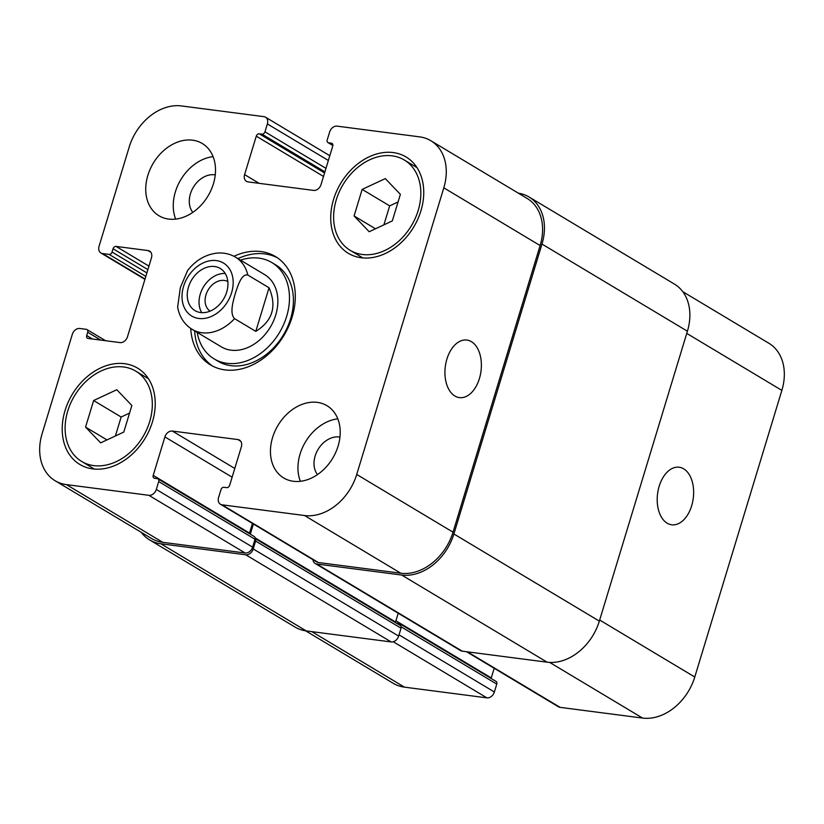 <?xml version="1.0" encoding="UTF-8"?>
<svg xmlns="http://www.w3.org/2000/svg" width="824" height="824" viewBox="0 0 824 824"><rect width="100%" height="100%" fill="white"/><g stroke="black" fill="none" stroke-linecap="round" stroke-linejoin="round"><path stroke-width="1.24" d="M225.22 273.475A24.566 18.612 -59.1 0 0 203.425 287.03A24.566 18.612 -59.1 0 0 201.756 312.646M227.826 281.551A17.263 13.071 -59.1 0 0 205.959 294.848A17.263 13.071 -59.1 0 0 210.099 311.132M226.713 292.015A24.566 18.612 120.9 0 1 194.969 310.607A24.566 18.612 120.9 0 1 191.632 279.964A24.566 18.612 120.9 0 1 220.224 268.459A24.566 18.612 120.9 0 1 226.713 292.015M255.79 331.361L234.562 318.651C229.412 313.46 233.141 301.151 235.355 293.354C237.827 285.701 241.587 273.413 247.818 275.041L269.046 287.761L255.79 331.361C272.631 320.886 277.039 306.343 269.046 287.761M247.818 275.041A42.117 31.899 -59.1 0 0 235.53 257.17C229.834 253.833 223.582 252.484 216.774 253.133C205.3 254.595 195.587 260.374 187.615 270.468L180.343 287.607L177.634 307.074L178.056 309.216C180.178 318.116 184.906 324.852 192.239 329.425A42.117 31.899 -59.1 0 0 234.562 318.651M197.194 332.391A56.156 42.539 -59.1 0 0 214.116 358.893L218.041 361.252A56.156 42.539 -59.1 0 0 283.394 334.946A56.156 42.539 -59.1 0 0 275.762 264.916L271.827 262.557A56.156 42.539 -59.1 0 0 240.484 260.137M214.116 358.893A56.156 42.539 -59.1 0 0 279.46 332.587A56.156 42.539 -59.1 0 0 271.827 262.557M194.66 330.877A63.17 47.854 -59.1 0 0 212.51 366.031M277.369 257.778A63.17 47.854 -59.1 0 0 237.951 258.623M233.965 256.295A63.17 47.854 120.9 0 1 275.443 256.542A63.17 47.854 120.9 0 1 284.022 335.317A63.17 47.854 120.9 0 1 210.501 364.919A63.17 47.854 120.9 0 1 190.725 328.457M443.806 187.831A49.131 37.214 -59.1 0 0 430.828 140.719A49.131 37.214 -59.1 0 0 419.55 136.856L337.088 126.144A7.014 5.315 -59.1 0 0 329.631 132.015L327.231 139.895A2.812 2.122 -59.1 0 0 327.973 142.593A2.812 2.122 -59.1 0 0 328.622 142.81L331.351 143.17A2.812 2.122 120.9 0 1 331.99 143.386A2.812 2.122 120.9 0 1 332.731 146.085L321.051 184.535A7.014 5.315 120.9 0 1 313.594 190.406L248.055 181.898A7.014 5.315 120.9 0 1 246.448 181.342A7.014 5.315 120.9 0 1 244.594 174.606L256.274 136.156A2.812 2.122 120.9 0 1 259.261 133.807L261.991 134.157A2.812 2.122 -59.1 0 0 264.968 131.819L267.367 123.93A7.014 5.315 -59.1 0 0 265.513 117.193A7.014 5.315 -59.1 0 0 263.907 116.648L181.435 105.935A49.131 37.214 -59.1 0 0 129.224 146.991L99.065 246.263A7.014 5.315 -59.1 0 0 100.919 252.989A7.014 5.315 -59.1 0 0 102.526 253.545L109.087 254.389A2.812 2.122 -59.1 0 0 112.064 252.051L113.063 248.755A2.812 2.122 120.9 0 1 116.05 246.417L148.001 250.558A7.014 5.315 120.9 0 1 149.608 251.114A7.014 5.315 120.9 0 1 151.462 257.84L127.493 336.738A7.014 5.315 120.9 0 1 120.036 342.599L88.086 338.448A2.812 2.122 120.9 0 1 87.447 338.231A2.812 2.122 120.9 0 1 86.705 335.533L87.705 332.247A2.812 2.122 -59.1 0 0 86.963 329.559A2.812 2.122 -59.1 0 0 86.314 329.332L79.763 328.488A7.014 5.315 -59.1 0 0 72.306 334.348L42.137 433.62A49.131 37.214 -59.1 0 0 55.115 480.732A49.131 37.214 -59.1 0 0 66.394 484.605L148.856 495.306A7.014 5.315 -59.1 0 0 156.313 489.446L158.713 481.556A2.812 2.122 -59.1 0 0 157.971 478.868A2.812 2.122 -59.1 0 0 157.322 478.641L154.593 478.291A2.812 2.122 120.9 0 1 153.954 478.064A2.812 2.122 120.9 0 1 153.213 475.376L164.893 436.916A7.014 5.315 120.9 0 1 172.35 431.055L237.889 439.563A7.014 5.315 120.9 0 1 239.506 440.109A7.014 5.315 120.9 0 1 241.35 446.845L229.669 485.305A2.812 2.122 120.9 0 1 226.682 487.643L223.953 487.293A2.812 2.122 -59.1 0 0 220.976 489.641L218.576 497.531A7.014 5.315 -59.1 0 0 220.43 504.257A7.014 5.315 -59.1 0 0 222.037 504.813L304.509 515.515A49.131 37.214 -59.1 0 0 356.72 474.459L443.806 187.831L540.111 245.542L453.025 532.17A49.131 37.214 120.9 0 1 400.814 573.226L318.342 562.514A7.014 5.315 120.9 0 1 316.735 561.958L220.43 504.257M338.098 446.083A42.117 31.899 120.9 0 1 283.683 477.951A42.117 31.899 120.9 0 1 277.956 425.431A42.117 31.899 120.9 0 1 326.974 405.696A42.117 31.899 120.9 0 1 338.098 446.083M213.385 183.886A42.117 31.899 120.9 0 1 158.97 215.754A42.117 31.899 120.9 0 1 153.254 163.234A42.117 31.899 120.9 0 1 202.261 143.5A42.117 31.899 120.9 0 1 213.385 183.886M420.92 210.831A56.156 42.539 120.9 0 1 348.367 253.328A56.156 42.539 120.9 0 1 340.745 183.299A56.156 42.539 120.9 0 1 406.088 156.993A56.156 42.539 120.9 0 1 420.92 210.831M152.409 421.97A56.156 42.539 120.9 0 1 79.856 464.468A56.156 42.539 120.9 0 1 72.224 394.438A56.156 42.539 120.9 0 1 137.577 368.132A56.156 42.539 120.9 0 1 152.409 421.97M235.53 257.17L264.617 274.598A42.117 31.899 120.9 0 1 270.334 327.128A42.117 31.899 120.9 0 1 221.326 346.853L192.239 329.425M471.41 341.651A29.015 17.994 -82.6 0 1 480.351 374.91A29.015 17.994 -82.6 0 1 459.421 397.611A29.015 17.994 -82.6 0 1 445.31 366.515A29.015 17.994 -82.6 0 1 466.889 340.054A29.015 17.994 -82.6 0 1 471.41 341.651M683.683 468.835A29.015 17.994 -82.6 0 1 692.613 502.094A29.015 17.994 -82.6 0 1 671.684 524.785A29.015 17.994 -82.6 0 1 657.583 493.7A29.015 17.994 -82.6 0 1 679.161 467.239A29.015 17.994 -82.6 0 1 683.683 468.835M466.549 651.722L558.487 706.807A7.014 5.315 -59.1 0 0 560.093 707.352L642.566 718.064A49.131 37.214 -59.1 0 0 694.776 677.009L781.863 390.38A49.131 37.214 -59.1 0 0 768.885 343.268L682.777 291.686M491.145 678.482A2.812 2.122 120.9 0 1 491.269 677.915L494.194 668.285M305.622 630.824L393.172 683.281A49.131 37.214 -59.1 0 0 404.45 687.144L486.912 697.856A7.014 5.315 -59.1 0 0 494.369 691.985L496.769 684.105A2.812 2.122 -59.1 0 0 496.027 681.407L399.722 623.706A2.812 2.122 120.9 0 1 400.598 625.704A2.812 2.122 -59.1 0 0 400.31 625.488L255.152 538.525M123.796 432.064L100.641 442.869L85.562 427.1L93.637 400.526L116.792 389.731L131.861 405.49L123.796 432.064M129.553 413.092L121.149 417.016L115.391 435.989M93.637 400.526L121.149 417.016M85.562 427.1L106.955 439.913M392.306 220.925L369.162 231.729L354.083 215.96L362.148 189.396L385.302 178.592L400.382 194.351L392.306 220.925M398.074 201.952L389.67 205.876L383.902 224.849M362.148 189.396L389.67 205.876M354.083 215.96L375.476 228.784M149.68 421.61A52.643 39.882 -59.1 0 0 135.775 371.14A52.643 39.882 -59.1 0 0 74.51 395.798A52.643 39.882 -59.1 0 0 81.658 461.45A52.643 39.882 -59.1 0 0 149.68 421.61M418.19 210.481A52.643 39.882 -59.1 0 0 404.285 160A52.643 39.882 -59.1 0 0 343.021 184.658A52.643 39.882 -59.1 0 0 350.169 250.321A52.643 39.882 -59.1 0 0 418.19 210.481M213.086 156.642A42.117 31.899 -59.1 0 0 175.667 219.102M215.239 174.904A22.753 17.242 -59.1 0 0 190.426 193.815A22.753 17.242 -59.1 0 0 192.785 212.396M337.799 418.839A42.117 31.899 -59.1 0 0 300.369 481.298M339.952 437.091A22.753 17.242 -59.1 0 0 315.139 456.012A22.753 17.242 -59.1 0 0 317.487 474.583M157.971 478.868L254.276 536.568A2.812 2.122 120.9 0 1 255.152 538.566A2.812 2.122 120.9 0 1 255.018 539.256L252.618 547.146A7.014 5.315 120.9 0 1 245.161 553.007L162.699 542.305A49.131 37.214 120.9 0 1 151.42 538.433L55.115 480.732M430.828 140.719L527.133 198.43A49.131 37.214 120.9 0 1 540.111 245.542M252.443 523.436L249.518 533.077A2.812 2.122 -59.1 0 0 249.394 533.643M518.378 193.177A49.131 37.214 120.9 0 1 528.998 196.957A49.131 37.214 120.9 0 1 541.976 244.069L453.89 533.983A49.131 37.214 120.9 0 1 401.679 575.039L316.756 564.018A7.014 5.315 120.9 0 1 315.149 563.462A7.014 5.315 120.9 0 1 312.966 559.702M253.401 524.013L250.311 534.189M255.152 538.566A2.812 2.122 120.9 0 1 255.615 541.038L253.215 548.928A7.014 5.315 120.9 0 1 245.758 554.799L160.835 543.768A49.131 37.214 120.9 0 1 149.556 539.895A49.131 37.214 120.9 0 1 141.223 532.314M396.375 623.14L399.074 623.49A2.812 2.122 120.9 0 1 399.722 623.706M395.438 622.573A2.812 2.122 120.9 0 1 395.551 622.007L398.219 613.231M315.149 563.462L460.585 650.6A7.014 5.315 -59.1 0 0 462.202 651.156L547.126 662.187A49.131 37.214 -59.1 0 0 599.336 621.131L687.412 331.217A49.131 37.214 -59.1 0 0 674.444 284.105L528.998 196.957M149.556 539.895L295.002 627.043A49.131 37.214 -59.1 0 0 306.271 630.916L391.194 641.937A7.014 5.315 -59.1 0 0 398.662 636.077L401.051 628.187A2.812 2.122 -59.1 0 0 400.598 625.704M182.712 302.923A30.879 23.391 -59.1 0 0 221.265 309.659A30.879 23.391 -59.1 0 0 223.665 263.155A30.879 23.391 -59.1 0 0 183.567 286.412A30.879 23.391 -59.1 0 0 182.712 302.923M332.865 145.364L328.622 142.81M332.494 143.85L331.351 143.17M259.148 183.33L244.594 174.606M323.513 176.439L256.274 136.156M324.574 172.937L259.261 133.807M324.903 171.856L261.991 134.157M325.964 168.364L264.968 131.819M328.364 160.474L267.367 123.93M145.034 279.006L102.526 253.545M145.827 276.401L109.087 254.389M146.888 272.909L112.064 252.051M147.887 269.623L113.063 248.755M148.948 266.121L116.05 246.417M150.854 252.278L148.001 250.558M92.525 339.024L86.705 335.533M100.806 340.106L87.705 332.247M162.699 542.305L66.394 484.605M245.161 553.007L148.856 495.306M252.618 547.146L156.313 489.446M255.018 539.256L158.713 481.556M249.518 533.077L153.213 475.376M232.131 477.199L164.893 436.916M234.788 468.454L172.35 431.055M240.752 441.273L237.889 439.563M318.342 562.514L222.037 504.813M400.814 573.226L304.509 515.515M453.025 532.17L356.72 474.459M686.753 333.401L781.863 390.38M311.781 631.627L404.45 687.144M393.285 641.762L486.912 697.856M399.022 634.861L494.369 691.985M401.154 626.817L496.769 684.105M395.922 620.791L491.269 677.915M467.424 651.836L560.093 707.352M549.67 662.414L642.566 718.064M599.666 620.029L694.776 677.009M541.976 244.069L687.412 331.217M453.89 533.983L599.336 621.131M401.679 575.039L547.126 662.187M316.756 564.018L462.202 651.156M255.121 537.866L395.551 622.007M255.615 541.038L401.051 628.187M253.215 548.928L398.662 636.077M245.758 554.799L391.194 641.937M160.835 543.768L306.271 630.916M81.658 461.45L94.358 469.062M135.775 371.14L148.464 378.741M350.169 250.321L362.869 257.922M404.285 160L416.985 167.612M327.973 142.593L332.855 145.518M265.513 117.193L329.806 155.715M100.919 252.989L144.931 279.357M86.963 329.559L105.596 340.724"/></g></svg>
